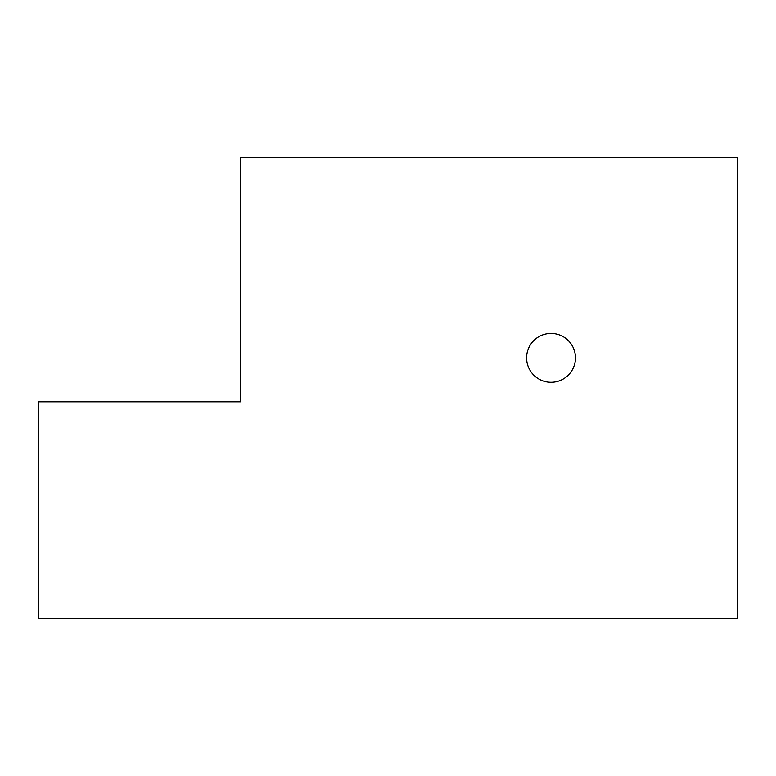<?xml version="1.0" encoding="UTF-8"?>
<svg xmlns="http://www.w3.org/2000/svg" width="776" height="776" viewBox="0 0 776 776"><rect width="100%" height="100%" fill="white"/><g stroke="black" fill="none" stroke-linecap="round" stroke-linejoin="round"><path stroke-width="1.16" d="M38.8 618.462L38.8 401.842L240.764 401.842L240.764 157.538L737.2 157.538L737.2 618.462L38.8 618.462M526.603 357.872A24.434 24.434 0 0 1 551.038 333.438A24.434 24.434 0 0 1 575.462 357.872A24.434 24.434 0 0 1 551.038 382.296A24.434 24.434 0 0 1 526.603 357.872"/></g></svg>
